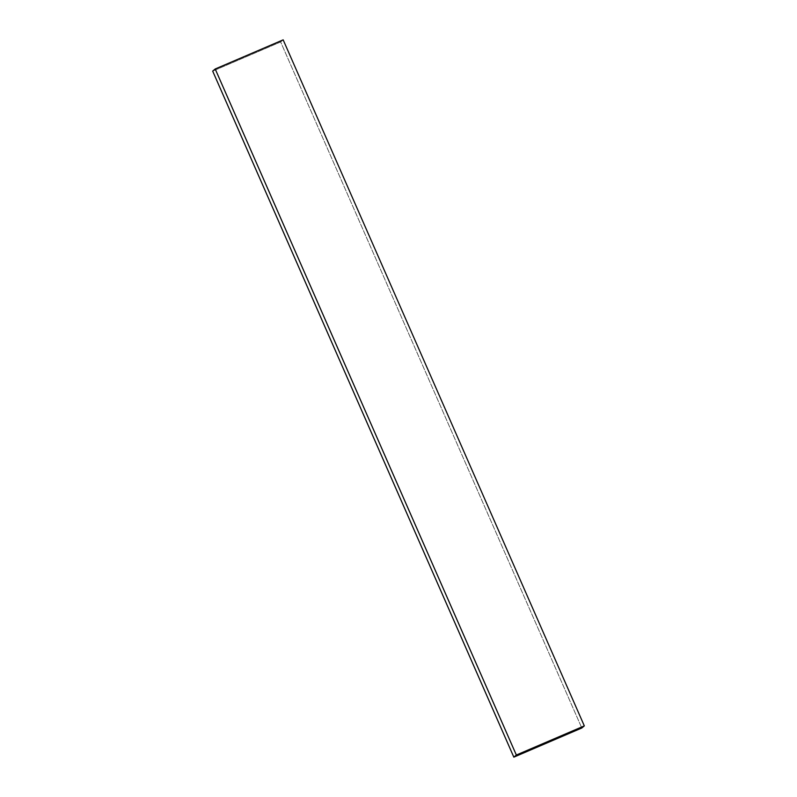 <?xml version="1.0" encoding="UTF-8"?>
<svg xmlns="http://www.w3.org/2000/svg" width="797" height="797" viewBox="0 0 797 797"><rect width="100%" height="100%" fill="white"/><g stroke="black" fill="none" stroke-linecap="round" stroke-linejoin="round"><path stroke-width="0.6" stroke-dasharray="3.98 2.99" d="M283.164 39.85L280.654 41.972L581.8 728.01L280.654 41.972L212.679 71.112L280.654 41.972L283.164 39.85"/><path stroke-width="1.2" d="M513.836 757.15L212.679 71.112L215.2 68.99L516.346 755.028L513.836 757.15L581.8 728.01L584.321 725.888L516.346 755.028L215.2 68.99L283.164 39.85L584.321 725.888L283.164 39.85L215.2 68.99L212.679 71.112L513.836 757.15L516.346 755.028L584.321 725.888L581.8 728.01L513.836 757.15"/></g></svg>
